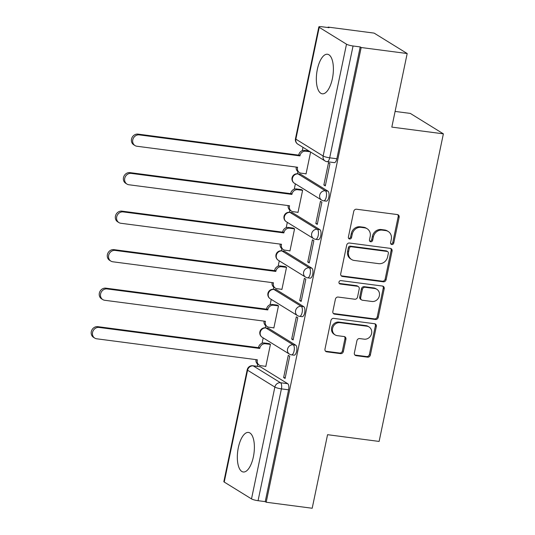 <?xml version="1.0" encoding="UTF-8"?>
<svg xmlns="http://www.w3.org/2000/svg" width="535" height="535" viewBox="0 0 535 535"><rect width="100%" height="100%" fill="white"/><g stroke="black" fill="none" stroke-linecap="round" stroke-linejoin="round"><path stroke-width="0.8" d="M391.821 244.522A1.759 1.578 121.7 0 0 393.767 243.03L399.143 217.284A2.508 2.254 121.7 0 0 397.378 214.568L356.531 209.225A2.508 2.254 121.7 0 0 353.755 211.352L348.379 237.099A1.759 1.578 121.7 0 0 349.609 238.998A1.759 1.578 121.7 0 0 351.555 237.513L352.251 234.183A8.032 7.202 121.7 0 1 361.132 227.375L364.536 227.823A8.032 7.202 121.7 0 1 367.137 228.739A8.032 7.202 121.7 0 1 370.18 236.523L369.484 239.854A1.759 1.578 121.7 0 0 370.715 241.76A1.759 1.578 121.7 0 0 372.661 240.268L373.356 236.938A8.032 7.202 121.7 0 1 382.237 230.137L385.641 230.578A8.032 7.202 121.7 0 1 388.243 231.501A8.032 7.202 121.7 0 1 391.286 239.285L390.59 242.616A1.759 1.578 121.7 0 0 391.821 244.522M390.831 243.92A1.759 1.578 121.7 0 0 392.797 242.435L398.18 216.688A2.508 2.254 121.7 0 0 397.665 214.622M348.626 238.403A1.759 1.578 121.7 0 0 350.592 236.918L351.288 233.581L352.251 234.183M369.725 241.158A1.759 1.578 121.7 0 0 371.698 239.673L372.393 236.343L373.356 236.938M295.735 345.175L268.456 328.316A5.116 2.1 -82.5 0 0 268.088 328.182L265.541 327.848A5.116 2.1 97.5 0 1 265.908 327.988L293.193 344.841A5.116 2.1 97.5 0 1 294.176 350.512A5.116 2.1 97.5 0 1 291.495 354.852L294.036 355.18A5.116 2.1 -82.5 0 0 296.718 350.846A5.116 2.1 -82.5 0 0 295.735 345.175L293.193 344.841A5.116 4.588 -58.3 0 0 287.536 349.174A5.116 4.588 -58.3 0 0 289.468 354.13A5.116 5.116 0 0 0 291.495 354.852M303.78 306.662L276.501 289.81A5.116 2.1 -82.5 0 0 276.134 289.676L273.586 289.341A5.116 2.1 97.5 0 1 273.953 289.475L301.238 306.328A5.116 2.1 97.5 0 1 302.221 312.005A5.116 2.1 97.5 0 1 299.54 316.339L302.081 316.673A5.116 2.1 -82.5 0 0 304.763 312.333A5.116 2.1 -82.5 0 0 303.78 306.662L301.238 306.328A5.116 4.588 -58.3 0 0 295.581 310.661A5.116 4.588 -58.3 0 0 297.513 315.617A5.116 5.116 0 0 0 299.54 316.339M311.825 268.155L284.546 251.296A5.116 2.1 -82.5 0 0 284.179 251.162L281.631 250.828A5.116 2.1 97.5 0 1 281.998 250.968L309.284 267.821A5.116 2.1 97.5 0 1 310.267 273.492A5.116 2.1 97.5 0 1 307.585 277.832L310.126 278.16A5.116 2.1 -82.5 0 0 312.808 273.826A5.116 2.1 -82.5 0 0 311.825 268.155L309.284 267.821A5.116 4.588 -58.3 0 0 303.626 272.154A5.116 4.588 -58.3 0 0 305.559 277.11A5.116 5.116 0 0 0 307.585 277.832M319.87 229.642L292.591 212.79A5.116 2.1 -82.5 0 0 292.224 212.656L289.676 212.321A5.116 2.1 97.5 0 1 290.044 212.455L317.329 229.308A5.116 2.1 97.5 0 1 318.312 234.985A5.116 2.1 97.5 0 1 315.63 239.319L318.171 239.653A5.116 2.1 -82.5 0 0 320.853 235.313A5.116 2.1 -82.5 0 0 319.87 229.642L317.329 229.308A5.116 4.588 -58.3 0 0 311.671 233.641A5.116 4.588 -58.3 0 0 313.604 238.597A5.116 5.116 0 0 0 315.63 239.319M327.915 191.135L300.637 174.276A5.116 2.1 -82.5 0 0 300.269 174.142L297.721 173.808A5.116 2.1 97.5 0 1 298.089 173.949L325.374 190.801A5.116 2.1 97.5 0 1 326.357 196.472A5.116 2.1 97.5 0 1 323.675 200.812L326.216 201.14A5.116 2.1 -82.5 0 0 328.898 196.806A5.116 2.1 -82.5 0 0 327.915 191.135L325.374 190.801A5.116 4.588 -58.3 0 0 319.716 195.135A5.116 4.588 -58.3 0 0 321.649 200.09A5.116 5.116 0 0 0 323.675 200.812M332.382 78.672A19.949 8.192 -82.5 0 0 327.453 54.249A19.949 8.192 -82.5 0 0 317.349 69.383A19.949 8.192 -82.5 0 0 322.277 93.806A19.949 8.192 -82.5 0 0 332.382 78.672M253.376 456.857A19.949 8.192 -82.5 0 0 248.447 432.434A19.949 8.192 -82.5 0 0 238.342 447.568A19.949 8.192 -82.5 0 0 243.271 471.99A19.949 8.192 -82.5 0 0 253.376 456.857M354.364 352.946A2.508 2.254 121.7 0 0 356.129 355.668L367.592 357.166A2.508 2.254 121.7 0 0 370.367 355.039L376.339 326.444A2.508 2.254 121.7 0 0 374.574 323.728L333.726 318.385A2.508 2.254 121.7 0 0 330.951 320.512L324.979 349.101A2.508 2.254 121.7 0 0 326.745 351.823L340.588 353.635A2.508 2.254 121.7 0 0 343.363 351.508L345.918 339.27A2.508 2.254 121.7 0 0 344.152 336.548L337.291 335.652A6.714 6.019 121.7 0 1 335.111 334.883A6.714 6.019 121.7 0 1 332.944 327.152A6.714 6.019 121.7 0 1 339.999 322.692L366.89 326.203A6.714 6.019 121.7 0 1 369.063 326.979A6.714 6.019 121.7 0 1 371.236 334.703A6.714 6.019 121.7 0 1 364.181 339.17L359.701 338.581A2.508 2.254 121.7 0 0 356.925 340.708L354.364 352.946M346.499 44.191L319.221 27.338A5.116 0.849 11.8 0 1 318.84 26.897A5.116 0.849 11.8 0 1 321.916 26.75L329.085 27.686L328.115 27.091L374.125 33.11L407.188 53.533L391.821 127.103L443.375 133.844L379.114 441.428L327.56 434.687L312.193 508.25L266.189 502.231L361.178 47.521L360.215 46.926L353.053 45.99L329.687 157.812A5.116 2.1 97.5 0 1 327.099 161.697L334.261 162.633A5.116 2.1 97.5 0 0 336.856 158.755L329.687 157.812A5.116 0.849 11.8 0 1 323.14 156.019L346.499 44.191A5.116 0.849 11.8 0 0 353.053 45.99M407.188 53.533L361.178 47.521M383.334 281.805A2.508 2.254 121.7 0 0 386.109 279.678L392.081 251.089A2.508 2.254 121.7 0 0 390.316 248.367L349.469 243.024A2.508 2.254 121.7 0 0 346.693 245.15L340.721 273.746A2.508 2.254 121.7 0 0 342.487 276.468L383.334 281.805L382.371 281.209A2.508 2.254 121.7 0 0 385.146 279.083L391.118 250.494A2.508 2.254 121.7 0 0 390.603 248.427M384.21 288.766L378.238 317.362A2.508 2.254 121.7 0 1 375.463 319.489L334.616 314.145A2.508 2.254 121.7 0 1 332.85 311.423L335.405 299.185A2.508 2.254 121.7 0 1 338.18 297.059L354.745 299.225A2.508 2.254 121.7 0 0 357.52 297.099L359.219 288.987A2.508 2.254 121.7 0 0 357.454 286.265L340.207 284.011A1.759 1.578 121.7 0 1 340.915 280.614L382.445 286.044A2.508 2.254 121.7 0 1 384.21 288.766L383.247 288.171L377.275 316.767L378.238 317.362M260.411 366.829L253.242 365.893A5.116 2.1 97.5 0 0 252.874 365.753L260.043 366.696A5.116 2.1 97.5 0 1 260.411 366.829L287.69 383.682L280.521 382.746A5.116 2.1 97.5 0 1 281.417 388.871L258.057 500.7A5.116 0.849 -168.2 0 1 251.503 498.908L224.225 482.048A5.116 0.849 -168.2 0 1 223.844 481.607L247.203 369.779A5.116 0.849 -168.2 0 0 247.585 370.22L224.225 482.048M328.115 27.091L328.022 27.546M302.997 147.332L302.302 150.663M297.921 171.628L297.473 173.781M295.367 183.853L294.257 189.169M289.876 210.135L289.428 212.295M287.322 222.359L286.212 227.683M281.831 248.648L281.383 250.801M279.277 260.873L278.167 266.189M273.786 287.155L273.338 289.315M271.232 299.379L270.121 304.703M265.741 325.668L265.293 327.821M263.187 337.893L262.076 343.209M257.696 364.174L257.248 366.328M395.097 111.427L410.312 113.413L443.375 133.844M266.189 502.231L265.226 501.636L258.057 500.7M305.672 173.768L306.027 173.989L310.614 152.04M323.862 185.003L325.307 185.899L329.948 163.683L328.503 162.787L323.862 185.003L325.447 185.21M315.817 223.516L317.262 224.406L321.903 202.19L320.458 201.3L315.817 223.516L317.402 223.724M297.627 212.275L297.982 212.495L302.623 190.279L301.145 189.557M307.772 262.023L309.217 262.919L313.858 240.703L312.413 239.807L307.772 262.023L309.357 262.23M289.582 250.788L289.937 251.009L294.578 228.793L293.1 228.064M299.727 300.536L301.172 301.426L305.813 279.21L304.368 278.32L299.727 300.536L301.312 300.744M281.537 289.295L281.891 289.515L286.533 267.299L285.055 266.577M291.682 339.043L293.126 339.939L297.768 317.723L296.323 316.827L291.682 339.043L293.267 339.25M273.492 327.808L273.846 328.029L278.488 305.813L277.01 305.084M283.637 377.556L285.081 378.446L289.723 356.23L288.278 355.34L283.637 377.556L285.222 377.763M265.447 366.314L265.801 366.535L270.442 344.319L268.965 343.597M265.226 501.636L288.586 389.808A5.116 2.1 -82.5 0 0 287.69 383.682M360.215 46.926L336.856 158.755M388.243 231.501L387.28 230.906A8.032 7.202 121.7 0 0 384.678 229.983L385.641 230.578M372.393 236.343A8.032 7.202 121.7 0 1 381.274 229.542L384.678 229.983M367.137 228.739L366.174 228.144A8.032 7.202 121.7 0 0 363.573 227.228L364.536 227.823M351.288 233.581A8.032 7.202 121.7 0 1 360.169 226.78L363.573 227.228M341.23 275.813A2.508 2.254 121.7 0 0 341.524 275.873L382.371 281.209M388.35 253.336A1.759 1.578 121.7 0 0 387.113 251.437L351.261 246.742A1.759 1.578 121.7 0 0 349.315 248.233L348.579 251.744A8.032 7.202 121.7 0 0 351.622 259.528A8.032 7.202 121.7 0 0 354.223 260.451L378.733 263.655A8.032 7.202 121.7 0 0 387.614 256.853L388.35 253.336M387.681 251.637L386.718 251.042A1.759 1.578 121.7 0 0 386.15 250.841L387.113 251.437M351.622 259.528L350.659 258.933A8.032 7.202 121.7 0 1 347.616 251.149L348.352 247.638A1.759 1.578 121.7 0 1 350.291 246.147L386.15 250.841M333.358 313.49A2.508 2.254 121.7 0 0 333.646 313.55L374.493 318.893A2.508 2.254 121.7 0 0 377.275 316.767M358.269 286.553L357.306 285.957A2.508 2.254 121.7 0 0 356.491 285.67L339.243 283.416L340.207 284.011M371.939 301.472A6.714 6.019 121.7 0 0 378.994 297.012A6.714 6.019 121.7 0 0 376.821 289.281A6.714 6.019 121.7 0 0 374.647 288.512L365.171 287.275A2.508 2.254 121.7 0 0 362.396 289.402L360.697 297.513A2.508 2.254 121.7 0 0 362.462 300.235L371.939 301.472M376.821 289.281L375.858 288.686A6.714 6.019 121.7 0 0 373.684 287.917L374.647 288.512M361.653 299.948L360.684 299.353A2.508 2.254 121.7 0 1 359.734 296.918L361.433 288.806A2.508 2.254 121.7 0 1 364.208 286.68L373.684 287.917M383.247 288.171A2.508 2.254 121.7 0 0 382.732 286.105M369.063 326.979L368.1 326.377A6.714 6.019 121.7 0 0 365.927 325.608L366.89 326.203M335.111 334.883L334.148 334.288A6.714 6.019 121.7 0 1 331.981 326.557A6.714 6.019 121.7 0 1 339.029 322.097L365.927 325.608M325.487 351.167A2.508 2.254 121.7 0 0 325.775 351.228L339.618 353.04A2.508 2.254 121.7 0 0 342.393 350.913L344.955 338.675A2.508 2.254 121.7 0 0 344.44 336.609M354.879 355.013A2.508 2.254 121.7 0 0 355.166 355.073L366.622 356.571A2.508 2.254 121.7 0 0 369.397 354.444L375.376 325.848A2.508 2.254 121.7 0 0 374.861 323.782M310.206 151.786L305.692 151.198A5.116 4.588 121.7 0 0 300.035 155.531L299.961 155.899L139.281 134.887A5.885 5.27 121.7 0 0 133.101 138.799A5.885 5.27 121.7 0 0 135.007 145.573A5.885 5.27 121.7 0 0 136.913 146.242L297.587 167.254L297.513 167.629A5.116 4.588 121.7 0 0 299.446 172.584A5.116 4.588 121.7 0 0 301.105 173.166L306.067 173.815M299.446 172.584L298.196 171.809A5.116 4.588 -58.3 0 1 296.216 167.081M135.007 145.573L133.75 144.798A5.885 5.27 -58.3 0 1 131.851 138.023A5.885 5.27 -58.3 0 1 138.03 134.118L298.704 155.13L298.784 154.755A5.116 4.588 -58.3 0 1 304.442 150.422L305.692 151.198M308.956 151.017L304.442 150.422M298.704 155.13L299.961 155.899M302.609 190.36L297.647 189.711A5.116 4.588 121.7 0 0 291.99 194.044L291.916 194.412L131.236 173.4A5.885 5.27 121.7 0 0 125.056 177.312A5.885 5.27 121.7 0 0 126.962 184.08A5.885 5.27 121.7 0 0 128.868 184.756L289.542 205.768L289.468 206.135A5.116 4.588 121.7 0 0 291.401 211.091A5.116 4.588 121.7 0 0 293.06 211.679L298.022 212.328M291.401 211.091L290.151 210.322A5.116 4.588 -58.3 0 1 288.171 205.587M126.962 184.08L125.705 183.304A5.885 5.27 -58.3 0 1 123.806 176.537A5.885 5.27 -58.3 0 1 129.985 172.624L290.659 193.637L290.739 193.269A5.116 4.588 -58.3 0 1 296.397 188.935L297.647 189.711M301.533 189.604L296.397 188.935M290.659 193.637L291.916 194.412M294.564 228.866L289.602 228.218A5.116 4.588 121.7 0 0 283.945 232.551L283.871 232.919L123.19 211.907A5.885 5.27 121.7 0 0 117.011 215.819A5.885 5.27 121.7 0 0 118.917 222.593A5.885 5.27 121.7 0 0 120.823 223.262L281.497 244.274L281.423 244.649A5.116 4.588 121.7 0 0 283.356 249.604A5.116 4.588 121.7 0 0 285.015 250.186L289.977 250.835M283.356 249.604L282.105 248.828A5.116 4.588 -58.3 0 1 280.126 244.1M118.917 222.593L117.66 221.818A5.885 5.27 -58.3 0 1 115.761 215.043A5.885 5.27 -58.3 0 1 121.94 211.138L282.614 232.15L282.694 231.775A5.116 4.588 -58.3 0 1 288.352 227.442L289.602 228.218M293.488 228.117L288.352 227.442M282.614 232.15L283.871 232.919M286.519 267.38L281.557 266.731A5.116 4.588 121.7 0 0 275.899 271.064L275.826 271.432L115.145 250.42A5.885 5.27 121.7 0 0 108.966 254.332A5.885 5.27 121.7 0 0 110.872 261.1A5.885 5.27 121.7 0 0 112.778 261.775L273.452 282.788L273.378 283.155A5.116 4.588 121.7 0 0 275.311 288.111A5.116 4.588 121.7 0 0 276.969 288.699L281.932 289.348M275.311 288.111L274.06 287.342A5.116 4.588 -58.3 0 1 272.081 282.607M110.872 261.1L109.615 260.324A5.885 5.27 -58.3 0 1 107.716 253.557A5.885 5.27 -58.3 0 1 113.895 249.644L274.569 270.656L274.649 270.289A5.116 4.588 -58.3 0 1 280.307 265.955L281.557 266.731M285.443 266.624L280.307 265.955M274.569 270.656L275.826 271.432M278.474 305.886L273.512 305.238A5.116 4.588 121.7 0 0 267.854 309.571L267.781 309.939L107.1 288.927A5.885 5.27 121.7 0 0 100.921 292.839A5.885 5.27 121.7 0 0 102.827 299.613A5.885 5.27 121.7 0 0 104.733 300.282L265.407 321.294L265.333 321.669A5.116 4.588 121.7 0 0 267.266 326.624A5.116 4.588 121.7 0 0 268.924 327.206L273.887 327.855M267.266 326.624L266.015 325.848A5.116 4.588 -58.3 0 1 264.036 321.12M102.827 299.613L101.57 298.838A5.885 5.27 -58.3 0 1 99.67 292.063A5.885 5.27 -58.3 0 1 105.85 288.158L266.524 309.17L266.604 308.795A5.116 4.588 -58.3 0 1 272.262 304.462L273.512 305.238M277.397 305.137L272.262 304.462M266.524 309.17L267.781 309.939M270.429 344.4L265.467 343.751A5.116 4.588 121.7 0 0 259.809 348.078L259.736 348.452L99.055 327.44A5.885 5.27 121.7 0 0 92.876 331.352A5.885 5.27 121.7 0 0 94.782 338.12A5.885 5.27 121.7 0 0 96.688 338.795L257.362 359.808L257.281 360.175A5.116 4.588 121.7 0 0 259.221 365.131A5.116 4.588 121.7 0 0 260.879 365.719L265.835 366.368M259.221 365.131L257.97 364.362A5.116 4.588 -58.3 0 1 255.991 359.627M94.782 338.12L93.525 337.344A5.885 5.27 -58.3 0 1 91.625 330.576A5.885 5.27 -58.3 0 1 97.805 326.664L258.479 347.676L258.559 347.309A5.116 4.588 -58.3 0 1 264.216 342.975L265.467 343.751M269.352 343.644L264.216 342.975M258.479 347.676L259.736 348.452M392.797 242.435L393.767 243.03M350.592 236.918L351.555 237.513M371.698 239.673L372.661 240.268M268.456 328.316L265.908 327.988A5.116 4.588 121.7 0 0 260.257 332.315A5.116 4.588 -58.3 0 0 262.19 337.271L289.468 354.13M276.501 289.81L273.953 289.475A5.116 4.588 121.7 0 0 268.302 293.809A5.116 4.588 -58.3 0 0 270.235 298.764L297.513 315.617M284.546 251.296L281.998 250.968A5.116 4.588 121.7 0 0 276.348 255.295A5.116 4.588 -58.3 0 0 278.28 260.251L305.559 277.11M292.591 212.79L290.044 212.455A5.116 4.588 121.7 0 0 284.393 216.789A5.116 4.588 -58.3 0 0 286.325 221.744L313.604 238.597M300.637 174.276L298.089 173.949A5.116 4.588 121.7 0 0 292.438 178.275A5.116 4.588 -58.3 0 0 294.37 183.231L321.649 200.09M253.242 365.893L280.521 382.746A5.116 4.588 -58.3 0 0 274.863 387.079L247.585 370.22A5.116 4.588 -58.3 0 1 253.242 365.893M251.503 498.908L274.863 387.079A5.116 0.849 11.8 0 0 281.417 388.871L288.586 389.808M319.221 27.338L295.855 139.16L323.14 156.019A5.116 4.588 121.7 0 0 325.073 160.975A5.116 5.116 0 0 0 327.099 161.697M297.794 144.122A5.116 4.588 121.7 0 1 295.855 139.16A5.116 0.849 -168.2 0 1 295.474 138.719A5.116 5.116 0 0 0 297.794 144.122L325.073 160.975M381.274 229.542L382.237 230.137M360.169 226.78L361.132 227.375M398.18 216.688L399.143 217.284M341.524 275.873L342.487 276.468M391.118 250.494L392.081 251.089M385.146 279.083L386.109 279.678M350.291 246.147L351.261 246.742M348.352 247.638L349.315 248.233M347.616 251.149L348.579 251.744M374.493 318.893L375.463 319.489M333.646 313.55L334.616 314.145M356.491 285.67L357.454 286.265M364.208 286.68L365.171 287.275M361.433 288.806L362.396 289.402M359.734 296.918L360.697 297.513M339.029 322.097L339.999 322.692M344.955 338.675L345.918 339.27M342.393 350.913L343.363 351.508M339.618 353.04L340.588 353.635M325.775 351.228L326.745 351.823M375.376 325.848L376.339 326.444M369.397 354.444L370.367 355.039M366.622 356.571L367.592 357.166M355.166 355.073L356.129 355.668M296.731 167.147L297.513 167.629M298.784 154.755L300.035 155.531M138.03 134.118L139.281 134.887M288.686 205.654L289.468 206.135M290.739 193.269L291.99 194.044M129.985 172.624L131.236 173.4M280.641 244.167L281.423 244.649M282.694 231.775L283.945 232.551M121.94 211.138L123.19 211.907M272.596 282.674L273.378 283.155M274.649 270.289L275.899 271.064M113.895 249.644L115.145 250.42M264.551 321.187L265.333 321.669M266.604 308.795L267.854 309.571M105.85 288.158L107.1 288.927M256.506 359.694L257.281 360.175M258.559 347.309L259.809 348.078M97.805 326.664L99.055 327.44M297.721 173.808A5.116 5.116 0 0 0 294.37 183.231M289.676 212.321A5.116 5.116 0 0 0 286.325 221.744M281.631 250.828A5.116 5.116 0 0 0 278.28 260.251M273.586 289.341A5.116 5.116 0 0 0 270.235 298.764M265.541 327.848A5.116 5.116 0 0 0 262.19 337.271M252.874 365.753A5.116 5.116 0 0 0 247.203 369.779M318.84 26.897L295.474 138.719"/></g></svg>

